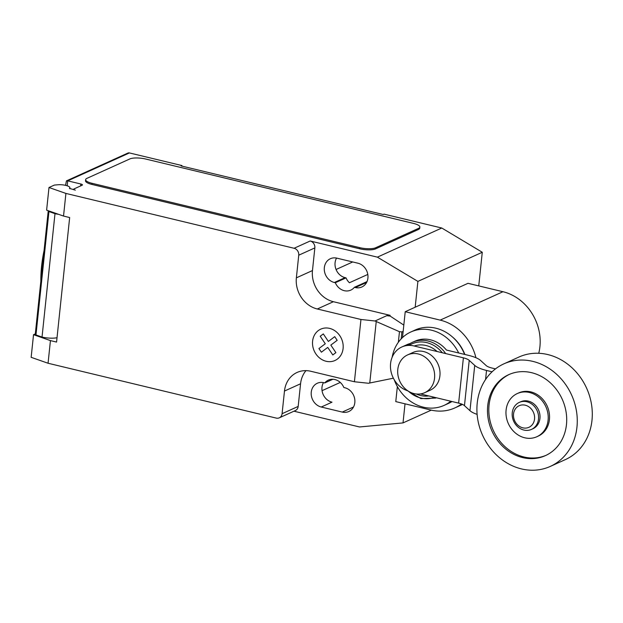 <?xml version="1.0" encoding="UTF-8"?>
<svg xmlns="http://www.w3.org/2000/svg" width="623" height="623" viewBox="0 0 623 623"><rect width="100%" height="100%" fill="white"/><g stroke="black" fill="none" stroke-linecap="round" stroke-linejoin="round"><path stroke-width="0.93" d="M519.278 402.411L520.719 401.757A14.812 12.857 65.7 0 1 528.312 401.103A14.812 12.857 65.7 0 1 539.806 414.131A14.812 12.857 65.7 0 1 532.93 428.749L531.489 429.403A14.812 12.857 65.7 0 1 523.896 430.057A14.812 12.857 65.7 0 1 512.394 417.028A14.812 12.857 65.7 0 1 519.278 402.411A14.812 12.857 65.7 0 1 526.871 401.757A14.812 12.857 65.7 0 1 538.365 414.786A14.812 12.857 65.7 0 1 531.489 429.403M522.853 427.837A11.853 10.287 65.7 0 1 513.539 413.991A11.853 10.287 65.7 0 1 525.228 405.191A11.853 10.287 65.7 0 1 534.542 419.038A11.853 10.287 65.7 0 1 522.853 427.837M503.89 363.848L518.912 357.049A56.288 48.843 65.7 0 1 547.765 354.557A56.288 48.843 65.7 0 1 591.461 404.078A56.288 48.843 65.7 0 1 565.318 459.626L550.288 466.417A56.288 48.843 65.7 0 1 521.435 468.909A56.288 48.843 65.7 0 1 477.748 419.396A56.288 48.843 65.7 0 1 503.89 363.848A56.288 48.843 65.7 0 1 532.743 361.356A56.288 48.843 65.7 0 1 576.431 410.876A56.288 48.843 65.7 0 1 550.288 466.417M509.45 374.345A44.443 38.564 -114.3 0 0 489.063 405.059A44.443 38.564 -114.3 0 0 505.697 447.298A44.443 38.564 -114.3 0 0 546.075 455.312M487.723 405.666A44.443 38.564 65.7 0 1 508.773 374.641A44.443 38.564 65.7 0 1 549.517 382.094A44.443 38.564 65.7 0 1 566.463 424.598A44.443 38.564 65.7 0 1 545.405 455.623A44.443 38.564 65.7 0 1 504.669 448.178A44.443 38.564 65.7 0 1 487.723 405.666M536.862 436.731L538.202 436.123A23.697 20.567 -114.3 0 0 549.431 419.575A23.697 20.567 -114.3 0 0 540.39 396.906A23.697 20.567 -114.3 0 0 518.663 392.934L517.324 393.541A23.697 20.567 -114.3 0 0 506.094 410.082A23.697 20.567 -114.3 0 0 515.128 432.759A23.697 20.567 -114.3 0 0 536.862 436.731A23.697 20.567 -114.3 0 0 548.092 420.182A23.697 20.567 -114.3 0 0 539.051 397.513A23.697 20.567 -114.3 0 0 517.324 393.541M418.259 353.973A20.738 17.997 -114.3 0 0 407.629 354.892A20.738 17.997 -114.3 0 0 397.996 375.358A20.738 17.997 -114.3 0 0 414.093 393.604A20.738 17.997 -114.3 0 0 424.722 392.685A20.738 17.997 -114.3 0 0 434.356 372.219A20.738 17.997 -114.3 0 0 418.259 353.973M407.629 354.892L412.994 352.462A20.738 17.997 65.7 0 1 423.624 351.551A20.738 17.997 65.7 0 1 439.721 369.789A20.738 17.997 65.7 0 1 430.088 390.255L424.722 392.685M445.686 353.576A30.215 26.221 -114.3 0 0 427.923 340.976A30.215 26.221 -114.3 0 0 412.426 342.315L414.988 341.155A30.215 26.221 -114.3 0 1 430.477 339.823A30.215 26.221 -114.3 0 1 446.434 350.04L468.753 355.406A25.107 6.978 -174 0 1 480.535 360.429L486.065 365.467A12.055 3.349 6 0 0 491.897 368.029L495.48 368.894M492.084 371.791L486.524 370.459A24.943 6.931 -174 0 1 474.726 365.405L469.22 360.39A12.125 3.372 6 0 0 463.387 357.836L413.96 345.952A23.697 20.567 65.7 0 0 401.812 346.995L407.177 344.574A23.697 20.567 -114.3 0 1 410.074 343.553M485.574 379.5L486.524 370.459M407.925 390.886A23.697 20.567 65.7 0 1 390.691 369.68A23.697 20.567 65.7 0 1 401.812 346.995M420.4 393.931L458.629 403.12L463.387 357.836M458.629 403.12A12.125 3.372 -174 0 1 464.462 405.674L469.968 410.689A24.943 6.931 6 0 0 477.117 414.388M464.462 405.674L469.22 360.39M437.128 351.52A26.182 22.724 -114.3 0 0 426.023 345.508A26.182 22.724 -114.3 0 0 414.233 346.014M416.335 393.985A26.182 22.724 -114.3 0 0 420.759 395.535A26.182 22.724 -114.3 0 0 428.788 395.948M442.322 352.766A29.001 25.169 -114.3 0 0 426.732 342.619A29.001 25.169 -114.3 0 0 409.109 345.399M408.408 391.197A29.001 25.169 -114.3 0 0 420.907 398.035A29.001 25.169 -114.3 0 0 434.441 397.303M412.426 342.315A30.215 26.221 -114.3 0 0 410.736 343.164L407.286 345.508M458.692 352.984A40.293 34.966 -114.3 0 0 431.49 330.198A40.293 34.966 -114.3 0 0 410.837 331.981A40.293 34.966 -114.3 0 0 392.147 357.252M394.211 379.711A40.293 34.966 -114.3 0 0 423.399 407.185A40.293 34.966 -114.3 0 0 444.051 405.402A40.293 34.966 -114.3 0 0 450.772 401.228M464.594 354.409A40.293 34.966 -114.3 0 0 451.675 336.311A40.293 34.966 -114.3 0 0 435.89 328.204A40.293 34.966 -114.3 0 0 415.237 329.988L410.837 331.981M464.867 354.471A38.408 33.331 -114.3 0 0 452.454 336.965L451.675 336.311M444.051 405.402L448.451 403.408A40.293 34.966 -114.3 0 0 451.987 401.524M407.543 390.761L420.946 398.611L435.586 398.089A30.215 26.221 -114.3 0 0 436.411 397.778M402.505 337.549L405.223 311.718L440.188 320.121A47.044 40.822 65.7 0 1 475.925 357.727M461.495 404A47.044 40.822 65.7 0 1 454.852 407.925A47.044 40.822 65.7 0 1 430.742 410.004L395.776 401.601L397.349 386.603M538.747 353.28A47.044 40.822 -114.3 0 0 502.971 291.72L468.005 283.317L405.223 311.718M415.175 307.209L417.893 281.394L377.382 257.143L310.192 240.992L294.095 248.273L65.906 193.426L48.999 187.5L54.365 185.078L58.064 184.758A7.702 2.142 -174 0 1 65.727 185.389A7.702 2.142 -174 0 1 69.901 187.772A7.702 2.142 -174 0 1 69.465 188.38L75.36 190.124A2.959 0.825 -174 0 1 73.755 189.205A2.959 0.825 -174 0 1 74.082 188.886L82.127 185.241A2.959 0.825 6 0 0 82.446 184.922A2.959 0.825 6 0 0 80.842 184.003L67.72 180.849L129.428 152.931A2.959 2.57 -114.3 0 0 127.91 153.063L66.435 180.88L67.72 180.849L67.198 185.81M393.378 378.2L368.481 383.262L354.409 381.751L360.951 319.482L375.03 320.993L399.468 331.693L401.913 331.903L401.181 338.865M398.346 342.292L399.468 331.693M403.159 331.343L401.913 331.903M354.409 381.751L310.768 371.261A26.664 23.137 -114.3 0 0 297.101 372.445A26.664 23.137 -114.3 0 0 284.47 391.057L282.087 413.703A5.926 5.14 65.7 0 1 279.283 417.838A5.926 5.14 65.7 0 1 276.246 418.095L48.057 363.248L50.44 340.602L33.533 334.683L31.15 357.322L48.057 363.248M294.095 248.273A5.926 5.14 65.7 0 1 298.744 255.196L296.369 277.842A26.664 23.137 -114.3 0 0 317.309 308.992L360.951 319.482M65.906 193.426L63.53 216.064L69.659 217.544L56.568 342.074L50.44 340.602M33.533 334.683L35.309 333.873M58.531 214.32A13.036 3.621 -174 0 1 54.995 213.666L48.944 211.547L35.97 334.948L42.029 337.074L54.995 213.666M42.029 337.074A13.036 3.621 6 0 0 57.028 337.736M48.944 211.547A8.886 2.469 -174 0 1 48.306 210.738M48.251 210.714L35.309 333.866A8.886 2.469 6 0 0 35.97 334.948M48.999 187.5L46.616 210.146L63.53 216.064M40.845 281.199A68.148 28.082 -76.5 0 1 44.062 250.563M65.547 185.35L66.435 180.88M419.863 227.06L419.738 228.189A11.853 3.294 -174 0 1 418.454 229.474L375.529 248.896L375.646 247.759L418.57 228.345A11.853 3.294 -174 0 0 419.863 227.06A11.853 3.294 -174 0 0 413.438 223.392L145.72 159.036A11.853 3.294 -174 0 0 129.849 158.935L86.924 178.357A11.853 3.294 -174 0 0 85.639 179.642L85.522 180.771A11.853 3.294 -174 0 0 91.939 184.439L92.056 183.31A11.853 3.294 -174 0 1 85.639 179.642M92.056 183.31L359.783 247.666L359.666 248.795L91.939 184.439M375.646 247.759A11.853 3.294 -174 0 1 359.783 247.666M310.192 240.992A5.926 5.14 65.7 0 1 314.841 247.915L312.466 270.561A26.664 23.137 -114.3 0 0 333.406 301.711L390.107 315.339L386.774 315.674L375.03 320.993M386.774 315.674L389.881 316.071L389.951 315.409M389.881 316.071L390.107 315.339M305.979 370.638A26.664 23.137 -114.3 0 0 300.566 383.776L298.183 406.414A5.926 5.14 65.7 0 1 295.38 410.557L279.283 417.838M405.02 403.821L403.019 422.908L359.533 426.965L293.947 411.203M390.037 316.001L403.813 325.097M343.857 387.506A12.74 11.058 -114.3 0 0 328.383 380.116A12.74 11.058 -114.3 0 0 324.785 382.919L323.82 382.693A12.74 11.058 -114.3 0 0 317.294 383.254A12.74 11.058 -114.3 0 0 311.375 395.823A12.74 11.058 -114.3 0 0 321.266 407.029L342.261 412.076A12.74 11.058 -114.3 0 0 348.794 411.515A12.74 11.058 -114.3 0 0 354.705 398.946A12.74 11.058 -114.3 0 0 344.823 387.74L343.857 387.506M335.314 282.725A12.74 11.058 -114.3 0 0 350.788 290.116A12.74 11.058 -114.3 0 0 354.386 287.312L355.351 287.546A12.74 11.058 -114.3 0 0 361.877 286.977A12.74 11.058 -114.3 0 0 367.796 274.408A12.74 11.058 -114.3 0 0 357.906 263.202L336.911 258.156A12.74 11.058 -114.3 0 0 330.377 258.716A12.74 11.058 -114.3 0 0 324.466 271.285A12.74 11.058 -114.3 0 0 334.349 282.499L335.314 282.725L346.045 277.874L345.087 277.64A12.74 11.058 65.7 0 1 336.552 258.078M367.804 274.432L349.417 282.749A12.74 11.058 65.7 0 1 346.045 277.874M336.062 269.494L352.727 261.956M377.382 257.143L441.777 228.018L384.033 214.133L383.223 214.499L181.122 165.92L181.924 165.554L129.428 152.931M354.386 287.312L367.017 281.596M324.785 382.919L332.869 379.267M375.529 248.896A11.853 3.294 -174 0 1 359.666 248.795M322.06 390.668L340.267 382.436M321.266 407.029L331.997 402.178A12.74 11.058 65.7 0 1 323.462 382.608M181.924 165.554L181.869 166.1M441.777 228.018L482.28 252.268L417.893 281.394M478.744 285.895L482.28 252.268M403.019 422.908L431.28 410.129M321.382 352.197L318.921 348.545L325.284 343.764L320.222 336.233L323.306 333.912L328.376 341.443L334.73 336.654L337.183 340.314L330.829 345.095L335.89 352.626L332.814 354.946L327.745 347.416L321.382 352.197M326.125 361.27A17.21 14.936 -114.3 0 0 341.926 339.784A17.21 14.936 -114.3 0 0 315.511 333.43A17.21 14.936 -114.3 0 0 326.125 361.27M469.968 410.689L474.726 365.405M502.971 291.72L440.188 320.121M369.774 382.997L376.237 321.523M80.647 185.911L80.842 184.003M314.841 247.915L298.744 255.196M298.183 406.414L282.087 413.703M300.566 383.776L284.47 391.057M333.406 301.711L317.309 308.992M312.466 270.561L296.369 277.842M355.351 287.546L366.612 282.445M342.261 412.076L353.529 406.983M334.349 282.499L345.087 277.64M418.57 228.345L418.454 229.474M462.546 404.444L454.852 407.925M73.755 189.205L73.701 189.719M69.901 187.772L69.792 188.769"/></g></svg>
